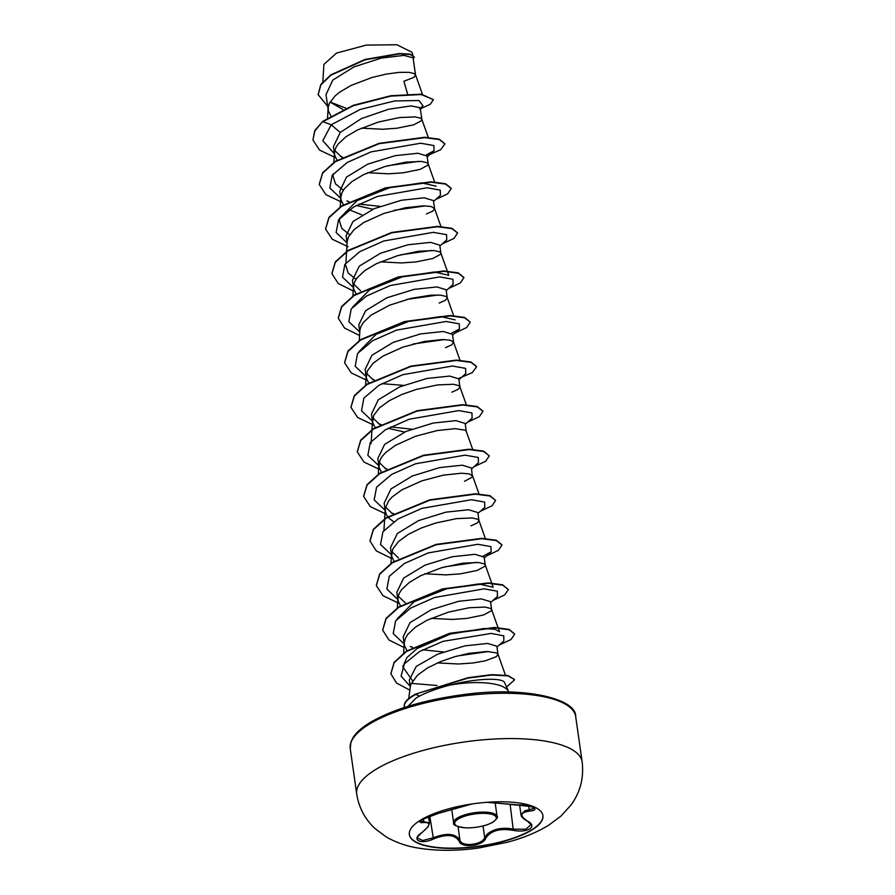 <?xml version="1.0" encoding="UTF-8"?>
<svg xmlns="http://www.w3.org/2000/svg" width="895" height="895" viewBox="0 0 895 895"><rect width="100%" height="100%" fill="white"/><g stroke="black" fill="none" stroke-linecap="round" stroke-linejoin="round"><path stroke-width="1.34" d="M542.896 815.457A67.461 21.514 -8.1 0 1 531.876 829.665A67.461 21.514 -8.1 0 1 458.531 848.012A67.461 21.514 -8.1 0 1 409.328 834.464M420.359 820.256A67.461 21.514 -8.1 0 1 493.917 801.909A67.461 21.514 -8.1 0 1 542.918 815.602A67.461 21.514 -8.1 0 1 531.921 829.956A67.461 21.514 -8.1 0 1 458.352 848.303A67.461 21.514 -8.1 0 1 409.351 834.61A67.461 21.514 -8.1 0 1 420.359 820.256M486.589 802.323L517.925 804.862C531.585 804.806 541.441 809.975 529.784 811.06C519.917 812.492 519.301 815.916 527.916 821.308C532.503 823.881 533.107 826.398 529.728 828.871C525.488 831.131 520.006 831.634 513.305 830.37C499.734 828.054 490.538 830.717 485.705 838.369C483.076 846.122 461.003 848.494 459.213 841.222C455.063 834.532 446.482 833.782 433.437 838.984C420.639 844.992 410.749 839.823 421.567 832.797L421.869 832.574M421.567 832.797C430.573 825.503 431.189 822.091 423.424 822.561C419.252 822.874 418.871 821.856 422.283 819.518L438.069 813.499L471.978 803.967M519.603 804.941L520.979 814.651L524.794 810.836L534.058 808.442M420.594 820.983L429.466 823.02L428.101 826.801L421.769 832.753C417.875 836.322 416.477 838.1 417.562 838.089L422.675 840.494L432.9 837.899C446.583 832.596 455.611 833.379 459.963 840.248C461.663 847.218 482.271 845.014 484.698 837.586L487.26 834.106C493.85 828.725 502.654 827.081 513.674 829.195L525.801 829.229L531.015 824.664L527.58 821.286A0.973 0.615 -62.4 0 0 527.916 821.308M404.272 706.882A50.758 16.188 -8.1 0 1 404.238 706.703A50.758 16.188 -8.1 0 1 412.517 695.896A50.758 16.188 -8.1 0 1 415.806 694.039L467.995 677.728L491.601 674.662L508.013 675.524L514.457 679.518L508.069 675.893L491.657 675.031L468.051 678.097L415.806 694.039M437.017 685.492L411.51 683.388A45.701 14.577 -8.1 0 0 410.391 686.185L408.691 698.626M408.008 706.323L416.231 697.943L419.542 696.075C427.519 692.003 437.532 688.367 449.603 685.167A51.183 16.323 -8.1 0 1 508.628 691.645A51.183 16.323 -8.1 0 1 508.796 692.036M407.583 93.975L403.891 81.255L413.837 77.384L415.537 74.979L414.452 73.67L408.87 72.327L399.159 72.372L386.416 74.061L372.063 77.462L350.974 85.472L339.496 92.275L335.032 95.944L329.315 103.484L328.208 107.221L328.342 110.823L330.792 115.813M361.356 128.153L382.389 129.249L396.854 128.242L413.792 124.797L421.623 120.568L421.825 119.303L420.795 118.23L415.213 116.887L399.427 117.569L378.406 122.022L357.318 130.032L345.839 136.834L337.952 144.274L335.659 148.055L334.473 152.586L334.685 155.383L337.225 160.496M415.537 74.979L413.098 57.851L403.936 55.378L381.27 58.119L354.006 66.868L332.783 80.114L326.015 94.624L328.219 110.141M330.042 102.052L342.74 109.358M421.881 119.538L420.202 107.769L411.129 105.901L388.564 109.257L361.39 118.599L340.234 132.46L333.421 146.646M334.786 150.561L341.722 157.14M387.714 165.754L418.983 161.313M367.7 172.713L388.732 173.809L403.197 172.802L420.135 169.368L427.967 165.127L428.168 163.863L427.139 162.789L421.556 161.447L405.771 162.129L384.738 166.582L363.661 174.592L352.183 181.394L344.295 188.834L342.002 192.615L340.816 197.157L341.029 199.954L343.356 204.787M428.224 164.098L427.083 156.043L417.864 153.246L395.142 155.685L367.811 164.121L346.578 177.02L339.753 191.206L340.749 198.22M356.311 205.481L372.891 209.229M394.057 210.314L425.326 205.872M349.263 209.788L361.904 214.901M426.479 213.927L432.867 211.075L434.567 208.658L433.415 200.603L424.196 197.806L401.463 200.245L374.144 208.68L352.921 221.58L346.096 235.765L347.092 242.78M400.401 254.885L431.67 250.432M434.567 208.658L431.256 206.532L423.503 205.839L405.446 207.752L383.798 213.457L363.885 222.452L354.062 229.635L348.334 237.175L347.159 241.717L345.895 263.018M380.375 261.843L401.419 262.94L415.884 261.933L432.822 258.487L440.642 254.258L440.855 252.983L439.825 251.92L434.243 250.578L418.457 251.249L397.425 255.713L376.347 263.712L364.869 270.525L356.982 277.953L354.677 281.735L353.503 286.277L353.704 289.074L356.255 294.175M440.911 253.229L439.758 245.174L430.573 242.377L407.851 244.794L380.498 253.24L359.264 266.139L352.44 280.325M353.805 284.241L360.551 290.707M406.744 299.445L438.013 295.003M439.165 303.047L445.553 300.194L447.254 297.789L446.102 289.734L436.894 286.937L414.172 289.365L386.841 297.8L365.607 310.71L358.783 324.896L359.779 331.911M413.087 344.004L444.356 339.563M453.776 316.047L447.187 297.554L446.169 296.48L440.586 295.137L430.875 295.182L411.051 298.359L389.381 305.262L371.201 315.085L363.325 322.524L361.021 326.306L359.924 330.031L359.264 340.514M453.575 342.226L452.445 334.294L443.238 331.497L420.527 333.924L393.196 342.36L371.94 355.27L365.126 369.456L366.391 378.205L368.718 383.038M366.491 373.372L373.316 379.883M445.497 347.618L451.897 344.765L453.541 342.114L450.286 340.223L442.522 339.529L424.476 341.431L402.817 347.148L382.915 356.132L373.092 363.325L367.364 370.866L366.268 377.511M451.841 392.178L458.24 389.325L459.94 386.908L458.788 378.853L449.592 376.068L426.881 378.484L399.55 386.92L378.283 399.83L371.47 414.016L372.734 422.764L375.285 427.866M372.835 417.931L379.905 424.599M388.016 428.291L404.607 432.039M459.94 386.908L458.855 385.611L453.262 384.257L437.487 384.939L416.455 389.392L402.068 394.393L389.258 400.703L379.435 407.885L373.707 415.425L372.611 422.071M466.261 431.356L465.131 423.424L455.913 420.628L433.191 423.055L405.882 431.479L384.626 444.39L377.802 458.587L379.077 467.324L381.404 472.157M379.178 462.491L386.058 469.047M472.672 449.357L466.217 431.233L465.199 430.171L455.208 428.66L437.152 430.562L415.504 436.268L395.59 445.262L385.779 452.445L382.344 456.204L380.051 459.985L378.954 466.631M464.527 481.297L472.359 477.069L471.475 467.984L462.267 465.187L439.557 467.615L412.237 476.039L390.97 488.961L384.156 503.147M385.521 507.062L392.267 513.529M472.616 476.039L469.316 473.902L461.551 473.22L443.495 475.122L421.847 480.839L401.933 489.822L392.122 497.005L388.687 500.775L385.286 508.282L385.421 511.884L386.774 515.307L389.336 518.473L393.655 521.729M470.871 525.868L477.259 523.016L478.959 520.599L477.818 512.544L468.611 509.747L445.878 512.175L418.569 520.599L397.313 533.521L390.488 547.706L391.764 556.455L394.091 561.288M391.865 551.622L398.588 558.077M444.804 566.815L476.073 562.373M478.959 520.599L477.874 519.29L472.291 517.948L456.506 518.63L435.485 523.083L421.097 528.084L408.277 534.382L398.454 541.576L392.737 549.116L391.641 555.761M424.778 573.773L445.811 574.881L460.276 573.874L477.214 570.428L485.045 566.188L485.247 564.924L484.217 563.861L478.635 562.507L462.849 563.19L441.828 567.643L420.739 575.653L409.261 582.466L401.374 589.894L399.08 593.676L397.895 598.218L398.107 601.015L400.647 606.116M485.303 565.159L484.161 557.104L474.932 554.307L452.199 556.746L424.89 565.181L403.656 578.081L396.832 592.266L397.984 600.321M398.208 596.182L405.401 602.917M431.121 618.344L452.154 619.441L466.619 618.434L483.557 614.988L491.389 610.759L491.59 609.484L490.561 608.421L484.978 607.078L469.193 607.75L448.16 612.214L427.083 620.213L415.604 627.026L407.717 634.454L405.424 638.236L404.238 642.778L404.45 645.575L407.024 650.721M491.646 609.73L490.505 601.675L481.309 598.878L458.587 601.295L431.245 609.73L410 622.64L403.186 636.826L404.327 644.881M457.479 655.946L488.748 651.493M437.454 662.904L458.497 664L472.963 662.994L485.101 660.879L496.289 656.695L497.989 654.29L496.904 652.981L486.925 651.471L468.868 653.372L454.503 656.773L440.116 661.763L427.307 668.073L417.484 675.255L411.51 683.388M497.989 654.29L496.848 646.235L487.652 643.438L464.964 645.854L437.644 654.189L416.231 666.428L409.317 679.954L410.302 686.868M345.94 108.205L330.076 102.008M322.86 81.848L323.9 64.373L336.576 53.073L366.323 45.097L396.865 44.75L411.879 52.178L412.919 55.087M340.234 132.46L331.239 124.797L360.159 109.459L394.617 100.956L419.028 100.52L423.011 105.845L419.598 108.933M334.428 153.806L322.793 140.683L331.239 124.797L322.894 121.664L353.357 105.688L390.891 96.101L421.265 94.546L433.426 99.669L430.338 104.212L420.359 108.843M327.659 106.248L318.161 94.702L320.835 84.935L330.893 75.202L365.138 59.808L399.651 53.868L410.324 54.55L414.329 57L413.266 58.992M322.838 121.295L314.794 130.558L312.914 139.967L314.85 130.927L322.838 121.295L353.301 105.319L390.835 95.731L421.209 94.176L433.426 99.669M318.139 94.512L320.79 84.566L330.837 74.833L365.082 59.439L399.606 53.499L410.279 54.181L414.329 57M412.718 680.994L402.817 666.932L406.822 657.646L417.182 648.506L450.342 634.052L484.016 628.514L494.901 629.263L499.533 631.803L491.59 609.484M397.011 619.049L414.094 601.731L446.918 588.697L478.736 583.932L493.19 587.243L491.825 583.417M358.951 351.69L376.034 334.35L408.903 321.316L440.698 316.55L455.119 319.873M352.596 307.142L369.646 289.812L402.504 276.768L434.332 271.99L448.798 275.302L440.855 252.983M356.02 279.318L348.155 272.964L345.761 265.367M349.676 234.758L341.8 228.393L339.429 220.797L339.552 218.458M339.943 217.977L357.038 200.637L389.884 187.626L421.679 182.871L436.111 186.182M343.333 190.199L335.468 183.844L333.085 176.237M508.628 691.645L504.545 682.482C502.117 677.437 475.737 678.365 449.603 685.167M340.514 156.368L342.517 157.039M426.288 154.924L434.064 150.752L433.874 145.561L420.684 143.222L371.145 151.859L347.249 162.454L332.19 175.263L329.796 187.984L340.771 198.377M346.846 200.927L348.86 201.599M358.906 204.105L380.017 206.342M433.538 201.464L440.407 195.323L440.217 190.12L427.038 187.782L377.511 196.408L353.614 207.013L338.545 219.812L336.128 232.532L347.092 242.925M439.881 246.035L446.75 239.882L446.56 234.68L433.37 232.342L383.832 240.979L359.935 251.584L344.877 264.383L342.483 277.114L353.458 287.496M446.225 290.595L453.094 284.442L452.904 279.251L439.714 276.902L390.198 285.539L366.301 296.133L351.232 308.932L348.815 321.652L359.768 332.045M451.662 333.175L459.426 329.002L459.247 323.811L446.057 321.473L396.519 330.11L372.622 340.704L357.564 353.514L355.158 366.234L366.144 376.627M372.219 379.178L374.222 379.849M458.911 379.715L465.769 373.573L465.59 368.371L452.389 366.033L402.862 374.669L378.965 385.275L363.907 398.074L361.502 410.794L372.488 421.187M378.563 423.738L381.035 424.566M390.623 426.915L411.734 429.164M465.255 424.275L472.112 418.133L471.933 412.931L458.732 410.592L409.194 419.229L385.309 429.835L370.239 442.633L367.845 455.365L378.831 465.747M384.906 468.309L386.908 468.98M471.598 468.846L478.456 462.693L478.277 457.49L465.076 455.152L415.537 463.789L391.652 474.395L376.582 487.204L374.188 499.925L385.174 510.307M391.249 512.869L393.722 513.685M477.941 513.406L484.799 507.252L484.609 502.061L471.419 499.723L421.881 508.36L397.995 518.966L382.926 531.764L380.532 544.484L391.518 554.878M483.367 555.996L491.142 551.823L490.952 546.621L477.762 544.283L428.224 552.92L404.339 563.526L389.269 576.324L386.875 589.044L397.85 599.437M490.628 602.525L497.486 596.383L497.296 591.181L484.106 588.843L434.59 597.48L410.693 608.074L395.624 620.873L393.207 633.593L404.171 643.986M410.268 646.559L412.64 647.342M422.664 649.792L443.439 651.974M496.96 647.096L503.829 640.943L503.784 635.83L491.198 633.425L443.07 641.335L419.498 651.538L404.361 663.866L401.083 676.15L410.223 686.331M505.272 684.071L504.545 682.482M312.914 139.967L319.56 150.103L335.424 157.621M426.96 155.674L440.631 149.756L444.904 143.916L439.277 139.542L424.767 137.651L379.156 143.681L335.267 161.749L322.647 173.183L319.258 184.527L325.903 194.662L341.767 202.18M435.831 199.417L447.623 193.868L451.248 188.487L445.62 184.101L431.11 182.211L385.499 188.241L341.61 206.309L328.991 217.742L325.601 229.098L332.246 239.222L348.11 246.751M442.175 243.977L453.966 238.428L457.591 233.047L451.964 228.661L437.454 226.771L391.853 232.801L347.954 250.868L335.334 262.313L331.944 273.657L338.232 283.502L353.223 290.931M448.518 288.537L460.31 282.999L463.934 277.607L458.307 273.232L443.797 271.33L398.197 277.372L354.297 295.428L341.677 306.873L338.276 318.217L344.575 328.062L359.566 335.491M454.861 333.097L466.642 327.559L470.267 322.166L464.65 317.792L450.14 315.901L404.54 321.931L360.64 339.999L348.021 351.433L344.62 362.777L351.265 372.913L367.129 380.431M381.841 383.642L403.343 385.365M458.665 378.484L472.336 372.566L476.61 366.737L470.994 362.352L456.484 360.461L410.883 366.491L366.984 384.559L354.364 395.993L350.963 407.337L357.608 417.473L373.472 425.002M467.537 422.227L479.328 416.678L482.953 411.297L477.337 406.923L462.827 405.021L417.227 411.051L373.327 429.119L360.696 440.553L357.306 451.897L363.952 462.033L379.816 469.562M473.88 466.787L485.672 461.249L489.296 455.857L483.68 451.483L469.17 449.581L423.57 455.611L379.67 473.679L367.039 485.124L363.65 496.468L370.295 506.592L386.159 514.122M480.223 511.347L492.015 505.809L495.64 500.428L490.024 496.043L475.513 494.152L429.913 500.182L386.013 518.25L373.383 529.683L369.993 541.028L376.28 550.872L391.283 558.312M486.567 555.918L498.358 550.369L501.983 544.988L496.356 540.602L481.857 538.712L436.245 544.742L392.346 562.81L379.726 574.243L376.336 585.587L382.982 595.723L398.846 603.252M492.91 600.478L504.702 594.929L508.326 589.548L502.699 585.162L488.189 583.271L442.589 589.302L398.689 607.369L386.069 618.803L382.68 630.158L388.967 640.003L403.958 647.432M499.253 645.038L511.045 639.5L514.67 634.107L509.121 629.756L494.812 627.842L449.67 633.682L406.375 651.549L394.147 662.759L390.891 673.801L396.541 683.053L409.854 690.134M506.57 686.991L514.502 679.887M444.871 143.737L439.221 139.172L424.711 137.271L379.111 143.312L335.211 161.38L322.592 172.813L319.235 184.348M451.214 188.297L445.565 183.732L431.054 181.842L385.454 187.872L341.554 205.94L328.935 217.373L325.567 228.907M457.558 232.857L451.908 228.292L437.398 226.401L391.797 232.431L347.898 250.499L335.278 261.933L331.911 273.467M463.901 277.428L458.251 272.863L443.741 270.961L398.141 276.991L354.241 295.059L341.621 306.504L338.254 318.027M470.267 322.166L464.594 317.423L450.084 315.521L404.484 321.562L360.584 339.619L347.965 351.064L344.597 362.587M476.576 366.547L470.938 361.983L456.428 360.092L410.827 366.122L366.928 384.19L354.308 395.624L350.941 407.158M482.92 411.107L477.281 406.543L462.771 404.652L417.171 410.682L373.271 428.75L360.651 440.183L357.284 451.718M489.296 455.857L483.624 451.114L469.114 449.212L423.514 455.242L379.614 473.31L366.995 484.743L363.627 496.277M495.64 500.428L489.968 495.673L475.458 493.772L429.857 499.802L385.958 517.869L373.338 529.314L369.971 540.837M501.95 544.798L496.311 540.233L481.801 538.342L436.201 544.373L392.301 562.44L379.67 573.874L376.314 585.408M508.326 589.548L502.654 584.793L488.144 582.902L442.544 588.932L398.644 607L386.013 618.434L382.657 629.968M514.636 633.928L509.065 629.386L494.756 627.473L449.626 633.302L406.319 651.18L394.091 662.389L390.869 673.622M404.372 707.486A50.758 16.188 -8.1 0 1 404.294 707.072A50.758 16.188 -8.1 0 1 415.862 694.408L419.542 696.075M429.466 823.02L428.548 816.553M465.691 805.489A0.973 0.917 69.2 0 0 465.87 805.444L472.057 803.956M492.183 802.625A0.973 0.962 117.3 0 1 491.702 802.524L530.746 806.484L534.125 808.051M438.069 813.499L465.87 805.444M423.424 822.561A0.973 0.761 -96.7 0 0 423.771 821.375L423.413 818.891M429.801 816.083L433.437 838.984M458.027 826.656L459.963 840.248A0.973 0.817 158.8 0 1 459.213 841.222M483.043 825.984L484.698 837.586A0.973 0.772 24.2 0 0 485.705 838.369M510.161 804.493L513.305 830.37M528.71 806.003L529.281 809.964A0.973 0.615 84.3 0 0 529.784 811.06M453.631 822.774A21.961 7.003 -8.1 0 1 457.211 818.108A21.961 7.003 -8.1 0 1 481.152 812.134A21.961 7.003 -8.1 0 1 497.105 816.587C498.336 816.889 497.038 818.701 493.223 822.024C486.175 825.928 477.102 827.886 466.004 827.886C456.618 826.678 452.49 824.977 453.631 822.774L451.751 809.617M458.15 819.093A20.977 6.69 171.9 0 0 464.035 827.696A20.977 6.69 171.9 0 0 492.843 822.113A20.977 6.69 171.9 0 0 486.958 813.499A20.977 6.69 171.9 0 0 458.15 819.093M356.713 793.988A113.855 36.315 -8.1 0 1 375.285 769.756A113.855 36.315 -8.1 0 1 499.432 738.789A113.855 36.315 -8.1 0 1 582.142 761.902L575.686 716.593A113.855 36.315 171.9 0 0 492.988 693.48A113.855 36.315 171.9 0 0 368.829 724.447A113.855 36.315 171.9 0 0 350.258 748.679L356.713 793.988C358.906 807.76 365.037 819.305 375.094 828.625L386.058 836.814C395.803 842.419 406.274 846.133 417.484 847.945C436.603 851.111 457.267 851.089 479.463 847.878L507.085 842.296C522.602 838.268 536.385 832.63 548.422 825.38L560.908 816.117L571.01 805.03C580.296 792.288 584.01 777.912 582.142 761.902M350.258 748.679L350.941 741.989L353.178 737.413C356.188 732.647 361.602 727.825 369.422 722.925C392.636 709.22 424.443 699.722 464.841 694.419C525.779 686.152 576.76 699.051 575.686 716.593M333.41 146.646L334.562 154.701M352.44 280.336L353.581 288.38M384.145 503.147L385.297 511.202M505.406 675.065L497.933 654.044M402.806 666.932L402.851 666.115M403.623 653.07L404.238 642.778M397.302 608.32L397.895 598.218M491.691 583.048L485.247 564.924M390.981 563.324L391.551 553.658M485.358 538.477L478.903 520.364M383.944 530.399L385.208 509.087M479.015 493.917L472.56 475.793M378.294 474.205L378.865 464.527M371.123 443.618L371.928 430.07M371.951 429.645L372.533 419.968M466.329 404.797L459.873 386.674M365.607 385.074L366.189 375.408M460.119 360.607L453.53 342.114M352.921 295.954L353.503 286.277M440.955 226.547L434.511 208.423M340.245 206.823L340.816 197.157M434.612 181.976L428.168 163.863M333.074 176.237L333.208 173.898M333.902 162.263L334.473 152.586M428.403 137.796L421.825 119.303M327.548 117.871L328.129 108.026M422.451 94.311L415.481 74.732M434.064 150.752L427.206 156.905M459.426 329.002L452.568 335.155M491.142 551.823L484.284 557.965M495.203 803.229L497.105 816.587M486.511 802.334L491.702 802.524M420.583 820.894L422.585 819.372C428.727 816.307 433.874 814.36 438.013 813.521M527.58 821.286C523.206 818.869 521.002 816.654 520.991 814.651L520.991 814.651"/></g></svg>
